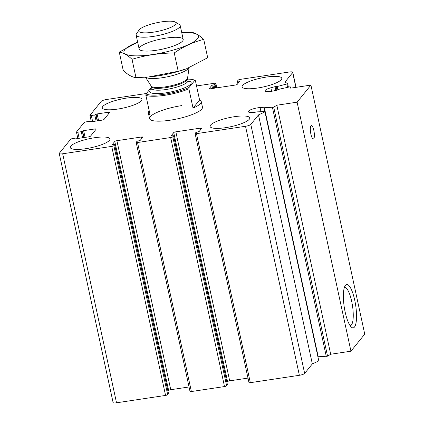 <?xml version="1.0" encoding="UTF-8"?>
<svg xmlns="http://www.w3.org/2000/svg" width="424" height="424" viewBox="0 0 424 424"><rect width="100%" height="100%" fill="white"/><g stroke="black" fill="none" stroke-linecap="round" stroke-linejoin="round"><path stroke-width="0.64" d="M146.402 93.497L106.509 99.502A4.51 1.023 -12.2 0 0 101.225 101.368L89.994 115.275A1.802 0.408 -12.2 0 0 89.952 115.397A1.802 0.408 -12.2 0 0 91.324 115.503L94.764 114.984L97.123 113.934L108.311 112.249A1.802 0.408 -12.2 0 1 109.678 112.355A1.802 0.408 -12.2 0 1 109.636 112.477L104.023 119.43A1.802 0.408 -12.2 0 1 101.908 120.178L90.725 121.863L89.644 121.328L86.199 121.847A1.802 0.408 -12.2 0 0 84.085 122.589L76.5 131.986A1.802 0.408 -12.2 0 0 76.458 132.108A1.802 0.408 -12.2 0 0 77.831 132.214L81.27 131.694L83.634 130.645L94.817 128.96A1.802 0.408 -12.2 0 1 96.184 129.066A1.802 0.408 -12.2 0 1 96.142 129.188L90.529 136.141A1.802 0.408 -12.2 0 1 88.415 136.888L77.232 138.574L76.15 138.038L72.705 138.558A1.802 0.408 -12.2 0 0 70.591 139.3L59.365 153.207A4.51 1.023 -12.2 0 0 59.259 153.514A4.51 1.023 -12.2 0 0 62.683 153.779L111.729 146.402A1.802 0.408 -12.2 0 0 113.844 145.655L114.65 144.616L112.206 144.674L114.787 141.441A1.802 0.408 -12.2 0 1 116.902 140.694L141.425 137.005A1.802 0.408 -12.2 0 1 142.793 137.111A1.802 0.408 -12.2 0 1 142.75 137.233L140.19 140.408L137 141.314L136.215 142.289A1.802 0.408 -12.2 0 0 136.173 142.411A1.802 0.408 -12.2 0 0 137.54 142.517L170.665 137.535A1.802 0.408 -12.2 0 0 172.78 136.788L173.591 135.754L171.148 135.807L173.729 132.574A1.802 0.408 -12.2 0 1 175.843 131.827L200.367 128.138A1.802 0.408 -12.2 0 1 201.734 128.244A1.802 0.408 -12.2 0 1 201.692 128.366L199.132 131.541L195.941 132.447L195.151 133.422A1.802 0.408 -12.2 0 0 195.109 133.544A1.802 0.408 -12.2 0 0 196.482 133.655L245.523 126.278A4.51 1.023 -12.2 0 0 250.812 124.407L258.492 114.899A117.263 26.579 -12.2 0 0 264.958 111.851L264.783 111.586L256.711 111.878L254.172 112.482L250.934 112.461A8.12 1.839 -12.2 0 1 248.294 111.692A8.12 1.839 -12.2 0 1 252.031 109.238A8.12 1.839 -12.2 0 1 260.076 107.542L263.882 107.261L264.38 107.754L273.713 107.14A117.263 26.579 -12.2 0 0 276.84 105.221L297.113 102.173L310.903 85.097L290.631 88.144A117.263 26.579 -12.2 0 0 290.62 88.097A117.263 26.579 -12.2 0 0 290.164 86.766L279.379 89.183L277.837 89.983L273.496 90.927A8.12 1.839 -12.2 0 1 265.117 90.853A8.12 1.839 -12.2 0 1 270.862 87.779L275.038 86.644L277.169 86.544L287.642 83.756A117.263 26.579 -12.2 0 0 284.986 82.081L292.671 72.568A4.51 1.023 -12.2 0 0 292.777 72.266A4.51 1.023 -12.2 0 0 289.354 71.995L240.307 79.373A1.802 0.408 -12.2 0 0 238.193 80.12L237.382 81.159L239.83 81.101L237.244 84.334A1.802 0.408 -12.2 0 1 235.129 85.081L210.611 88.77A1.802 0.408 -12.2 0 1 209.239 88.664A1.802 0.408 -12.2 0 1 209.281 88.542L211.841 85.372L215.032 84.461L215.821 83.486A1.802 0.408 -12.2 0 0 215.864 83.364A1.802 0.408 -12.2 0 0 214.496 83.258L196.545 85.955M59.259 153.514L113.097 402.535A4.51 1.023 -12.2 0 0 116.52 402.8L165.567 395.422A1.802 0.408 -12.2 0 0 167.681 394.675L168.445 393.594M167.978 391.267L168.63 390.462L114.787 141.441M189.046 386.964L170.745 389.714A1.802 0.408 -12.2 0 0 168.63 390.462M136.173 142.411L190.01 391.431A1.802 0.408 -12.2 0 0 191.378 391.538L224.508 386.556A1.802 0.408 -12.2 0 0 226.623 385.808L227.386 384.727M226.919 382.4L227.566 381.595L173.729 132.574M247.982 378.097L229.681 380.847A1.802 0.408 -12.2 0 0 227.566 381.595M195.109 133.544L248.952 382.565A1.802 0.408 -12.2 0 0 250.319 382.676L299.365 375.298A4.51 1.023 -12.2 0 0 304.649 373.427L312.334 363.914L258.492 114.899M312.334 363.914A117.263 26.579 -12.2 0 0 318.795 360.872L265.154 111.671M318.148 356.775L327.556 356.16A117.263 26.579 -12.2 0 0 330.683 354.241L276.84 105.221M330.683 354.241L350.95 351.194L297.113 102.173M354.469 327.047A21.937 5.782 -98.6 0 1 351.533 327.264A21.937 5.782 -98.6 0 1 344.24 307.024A21.937 5.782 -98.6 0 1 345.258 285.527A21.937 5.782 -98.6 0 1 354.655 299.816A21.937 5.782 -98.6 0 1 354.469 327.047M313.755 138.717A6.763 1.781 -98.6 0 1 313.368 138.966A6.763 1.781 -98.6 0 1 310.596 132.542A6.763 1.781 -98.6 0 1 311.354 125.589A6.763 1.781 -98.6 0 1 313.993 131.223A6.763 1.781 -98.6 0 1 313.755 138.717M350.95 351.194L364.741 334.117L310.903 85.097M257.501 88.038A20.294 4.6 -12.2 0 0 281.769 78.26A20.294 4.6 -12.2 0 0 266.362 77.062A20.294 4.6 -12.2 0 0 242.093 86.841A20.294 4.6 -12.2 0 0 257.501 88.038M117.681 109.074A20.294 4.6 -12.2 0 0 141.95 99.296A20.294 4.6 -12.2 0 0 126.543 98.092A20.294 4.6 -12.2 0 0 102.274 107.871A20.294 4.6 -12.2 0 0 117.681 109.074M85.669 148.713A20.294 4.6 -12.2 0 0 109.938 138.934A20.294 4.6 -12.2 0 0 94.536 137.736A20.294 4.6 -12.2 0 0 70.267 147.515A20.294 4.6 -12.2 0 0 85.669 148.713M225.489 127.682A20.294 4.6 -12.2 0 0 249.757 117.904A20.294 4.6 -12.2 0 0 234.355 116.706A20.294 4.6 -12.2 0 0 210.087 126.479A20.294 4.6 -12.2 0 0 225.489 127.682M187.636 79.124A26.156 5.931 167.8 0 1 194.855 80.306L189.062 87.477L188.876 88.796L193.053 108.115A27.062 6.132 -12.2 0 0 201.257 101.59L202.465 107.171A27.062 6.132 167.8 0 1 177.312 118.884A27.062 6.132 167.8 0 1 149.566 118.609A27.062 6.132 167.8 0 1 181.928 105.571M344.368 287.488A19.319 5.093 -98.6 0 1 344.585 287.435A19.319 5.093 -98.6 0 1 352.116 303.526A19.319 5.093 -98.6 0 1 351.432 324.927A19.319 5.093 -98.6 0 1 350.33 325.637A19.319 5.093 -98.6 0 1 350.107 325.653M151.532 87.148L146.042 93.948A26.156 5.931 167.8 0 0 189.062 87.477M201.257 101.59A27.062 6.132 -12.2 0 0 199.587 100.027L195.411 80.703L194.855 80.306M188.876 88.796A27.062 6.132 167.8 0 1 145.856 95.267L146.042 93.948M145.856 95.267L150.032 114.586A27.062 6.132 -12.2 0 1 148.363 113.028L149.566 118.609M149.237 110.913A27.062 6.132 -12.2 0 0 148.363 113.028M175.663 24.279A19.091 4.325 167.8 0 1 153.642 32.129A19.091 4.325 167.8 0 1 139.093 29.961A19.091 4.325 167.8 0 1 156.536 22.79A19.091 4.325 167.8 0 1 175.388 22.112A19.091 4.325 167.8 0 1 175.663 24.279M175.388 22.112L179.347 24.518A22.552 5.109 167.8 0 1 180.205 25.546A22.552 5.109 167.8 0 1 179.675 27.078A22.552 5.109 167.8 0 1 156.223 35.913A22.552 5.109 167.8 0 1 136.125 35.075A22.552 5.109 167.8 0 1 136.475 33.782L139.093 29.961M188.977 67.845A22.552 5.109 167.8 0 1 188.611 68.402A22.552 5.109 167.8 0 1 167.178 76.845A22.552 5.109 167.8 0 1 145.623 77.237M193.053 108.115L199.587 100.027M181.732 32.621A38.112 8.639 167.8 0 1 197.52 38.727A38.112 8.639 167.8 0 1 141.457 55.719A38.112 8.639 167.8 0 1 137.652 42.151M182.675 40.958A22.552 5.109 167.8 0 1 161.814 49.279A22.552 5.109 167.8 0 1 139.978 49.99A22.552 5.109 167.8 0 1 160.087 39.199A22.552 5.109 167.8 0 1 182.85 40.72A22.552 5.109 167.8 0 1 182.675 40.958M137.652 42.14L119.277 52.115C123.098 52.523 127.343 54.919 132.018 59.307C145.485 55.226 159.562 53.111 174.248 52.958C183.645 46.449 193.471 41.934 203.732 39.411C199.052 35.022 194.807 32.627 190.991 32.219L183.91 32.457M203.732 39.411L207.691 57.738L186.565 68.746L178.207 71.28L148.225 77.035L135.982 77.634C132.166 77.226 127.921 74.831 123.241 70.442L119.277 52.115M174.248 52.958L178.207 71.28M132.018 59.307L135.982 77.634M186.825 68.651A38.112 8.639 167.8 0 1 185.855 69.001A38.112 8.639 167.8 0 1 148.925 76.983A38.112 8.639 167.8 0 1 147.499 77.094M92.633 121.571L91.324 115.503M96.078 121.057L94.764 114.984M97.181 120.888L95.819 114.613M97.483 120.845L96.068 114.305M98.585 120.681L97.123 113.934M108.629 113.727L108.311 112.249M90.402 121.895L90.307 121.444M79.14 138.282L77.831 132.214M82.585 137.768L81.27 131.694M83.687 137.599L82.33 131.323M83.989 137.556L82.574 131.016M85.092 137.387L83.634 130.645M95.135 130.438L94.817 128.96M76.908 138.6L76.813 138.15M116.52 402.8L62.683 153.779M165.567 395.422L111.729 146.402M167.681 394.675L113.844 145.655M168.471 393.7L114.628 144.679M170.745 389.714L116.902 140.694M141.743 138.484L141.425 137.005M191.378 391.538L137.54 142.517M224.508 386.556L170.665 137.535M226.623 385.808L172.78 136.788M227.407 384.833L173.57 135.812M229.681 380.847L175.843 131.827M200.684 129.617L200.367 128.138M250.319 382.676L196.482 133.655M299.365 375.298L245.523 126.278M304.649 373.427L250.812 124.407M318.795 360.872L264.958 111.851M260.983 111.724L260.076 107.542M264.815 111.581L263.882 107.261M318.223 356.775L264.38 107.754M326.295 356.483L272.452 107.463M327.556 356.16L273.713 107.14M271.62 91.282L270.862 87.779M275.854 90.413L275.038 86.644M276.93 90.18L276.151 86.581M277.911 89.962L277.169 86.544M287.583 87.174L286.931 84.153M288.341 86.989L287.658 83.83M295.867 87.36L292.671 72.568M238.426 82.871L238.071 81.212M239.306 81.79L239.141 81.048M212.514 88.483L211.841 85.372M213.617 88.319L212.901 84.996M214.692 88.155L213.977 84.837M215.795 87.991L215.032 84.461M216.765 87.848L215.821 83.486M188.055 80.931A21.195 4.802 167.8 0 1 190.668 84.085A21.195 4.802 167.8 0 1 163.489 93.174A21.195 4.802 167.8 0 1 151.85 88.754M151.209 86.109L151.421 86.618A18.492 4.192 167.8 0 0 167.904 87.302A18.492 4.192 167.8 0 0 187.132 80.057A18.492 4.192 167.8 0 0 187.567 78.8L187.546 78.249A18.656 4.229 167.8 0 1 187.095 79.15A18.656 4.229 167.8 0 1 168.471 86.316A18.656 4.229 167.8 0 1 151.209 86.109L145.506 77.242M187.567 78.8L187.964 80.645A18.492 4.192 167.8 0 1 187.53 81.896A18.492 4.192 167.8 0 1 168.302 89.141A18.492 4.192 167.8 0 1 151.819 88.457L151.734 89.347M91.33 121.768L89.952 115.397M90.439 121.889L90.328 121.381M77.836 138.478L76.458 132.108M76.945 138.6L76.834 138.092M168.492 393.636L114.65 144.616M227.428 384.775L173.591 135.754M264.857 111.581L264.009 107.67M288.357 86.984L287.668 83.788M296.031 87.333L292.777 72.266M237.896 83.528L237.382 81.159M216.828 87.837L215.864 83.364M136.125 35.075L139.125 48.956M180.205 25.546L183.205 39.427M187.546 78.249L189.078 67.803M151.421 86.618L151.819 88.457M188.41 81.419L187.964 80.645M185.855 69.001L186.565 68.746M148.925 76.983L148.225 77.046"/></g></svg>
